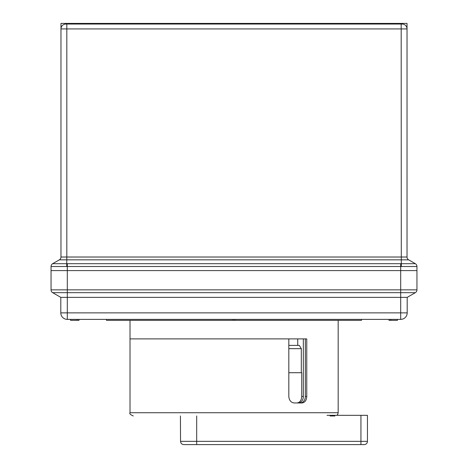 <?xml version="1.0" encoding="UTF-8"?>
<svg xmlns="http://www.w3.org/2000/svg" width="468" height="468" viewBox="0 0 468 468"><rect width="100%" height="100%" fill="white"/><g stroke="black" fill="none" stroke-linecap="round" stroke-linejoin="round"><path stroke-width="0.7" d="M401.298 266.503L401.181 28.928L66.819 28.928L66.819 257.02L407.031 257.02A3.253 3.253 0 0 0 408.658 259.839A3.253 3.253 0 0 1 408.546 259.769A3.253 3.253 0 0 0 408.658 259.839L59.342 259.839A3.253 3.253 0 0 0 60.969 257.02L60.969 28.928A4.879 4.879 0 0 1 65.848 24.049L402.152 24.049A4.879 4.879 0 0 1 407.031 28.928L407.031 257.02A3.253 3.253 0 0 0 408.658 259.839L415.327 263.689A3.253 3.253 0 0 1 416.953 266.503L416.953 270.592L51.047 270.592L51.047 266.503A3.253 3.253 0 0 1 52.673 263.689L415.327 263.689A3.253 3.253 0 0 1 416.953 266.503L51.047 266.503A3.253 3.253 0 0 1 52.673 263.689L52.679 263.683A3.253 3.247 60 0 0 51.059 266.503M262.027 24.049L262.027 23.4L407.031 23.4L407.031 28.928A4.879 4.879 0 0 0 402.152 24.049A4.879 4.879 0 0 1 407.031 28.928L401.181 28.928L401.181 24.049M66.702 266.503L66.819 257.02L60.969 257.02A3.253 3.253 0 0 1 59.342 259.839L52.679 263.683M262.027 23.4L60.969 23.4L60.969 28.928L66.819 28.928L66.819 24.049M407.031 23.4L407.031 28.928M106.692 23.4L106.692 24.049M360.863 23.4L360.863 24.049M296.039 23.4L296.039 24.049M254.732 23.4L254.732 24.049M255.312 23.4L255.312 24.049M258.552 23.4L258.552 24.049M261.881 23.4L261.881 24.049M243.781 23.4L243.781 24.049M244.723 23.4L244.723 24.049M247.87 23.4L247.87 24.049M239.113 23.4L239.113 24.049M227.694 23.4L227.694 24.049M228.899 23.4L228.899 24.049M221.891 23.4L221.891 24.049M222.832 23.4L222.832 24.049M225.98 23.4L225.98 24.049M214.379 23.4L214.379 24.049M211.091 23.4L211.091 24.049M217.292 23.4L217.292 24.049M218.533 23.4L218.533 24.049M210.945 23.4L210.945 24.049M203.358 23.4L203.358 24.049M204.814 23.4L204.814 24.049M194.6 23.4L194.6 24.049M194.676 23.4L194.676 24.049M197.32 23.4L197.32 24.049M199.854 23.4L199.854 24.049M201.316 23.4L201.316 24.049M185.989 23.4L185.989 24.049M189.259 23.4L189.259 24.049M192.997 23.4L192.997 24.049M185.843 23.4L185.843 24.049M177.963 23.4L177.963 24.049M180.777 23.4L180.777 24.049M183.216 23.4L183.216 24.049M184.673 23.4L184.673 24.049M229.332 23.4L229.332 24.049M233.719 23.4L233.719 24.049M238.961 23.4L238.961 24.049M229.039 23.4L229.039 24.049M60.805 297.367L60.805 312.876L407.195 312.876A6.505 6.505 0 0 1 400.69 319.381L67.31 319.381L67.31 297.367L60.805 297.367L52.673 292.67A3.253 3.253 0 0 1 51.047 289.856L51.047 270.592L416.953 270.592L416.953 289.856A3.253 3.253 0 0 1 415.327 292.67L52.673 292.67M416.953 289.856L400.69 289.856L400.69 319.381A6.505 6.505 0 0 0 407.195 312.876L407.195 297.367L67.31 297.367L67.31 289.856L400.69 289.856L400.69 263.689M407.195 297.367L415.327 292.67M60.805 312.876A6.505 6.505 0 0 0 67.31 319.381A6.505 6.505 0 0 1 60.805 312.876M77.068 319.381L77.068 320.352L79.016 320.352L79.016 319.381M77.068 320.352L70.563 320.352L70.563 319.381M361.495 319.381L361.495 320.352L233.023 320.352L233.023 319.381M233.023 320.352L106.505 320.352L106.505 319.381M234.977 320.352L234.977 319.381M397.437 319.381L397.437 320.352L390.932 320.352L390.932 319.381L390.932 320.352L388.984 320.352L388.984 319.381M180.426 415.976L180.543 441.347L196.689 441.347L196.689 415.976M196.689 444.6L196.689 441.347L367.444 441.347A3.253 3.253 0 0 1 364.192 444.6L183.825 444.6C181.841 444.413 180.747 443.331 180.543 441.347M364.192 444.6A3.253 3.253 0 0 0 367.444 441.347L367.444 415.327L327.003 415.327M334.924 415.976L330.045 415.976M306.756 338.896L130.016 338.896L288.814 338.896L288.814 396.46C289.177 400.421 290.991 402.591 294.255 402.966L301.948 402.966C304.908 402.579 306.511 400.415 306.756 396.46L306.756 338.896M296.934 402.966C299.877 402.591 301.468 400.421 301.72 396.46L301.72 372.721L288.814 372.721M305.341 338.896L305.341 396.46L306.756 396.46M288.814 345.396L299.298 345.396L297.73 345.396L297.73 338.896M301.72 396.46L303.34 396.46L303.34 338.896M299.298 345.396L301.316 348.648L288.814 348.648M301.316 372.721L301.316 348.648M300.216 402.966A6.505 5.125 90 0 0 305.341 396.46M303.34 396.46A6.505 5.125 -90 0 1 298.21 402.966M415.321 263.683A3.253 3.247 120 0 1 416.941 266.503M67.31 263.689L67.31 289.856L51.047 289.856M65.848 24.049A4.879 4.879 0 0 0 60.969 28.928M81.134 23.4L81.134 24.049M386.866 23.4L386.866 24.049M360.939 444.6L360.939 415.327M133.269 415.976C130.268 414.601 129.186 413.519 130.016 412.723L338.177 412.723L338.177 320.352M130.016 412.723L130.016 320.352M338.177 412.723L337.732 414.361L336.872 415.327"/></g></svg>

